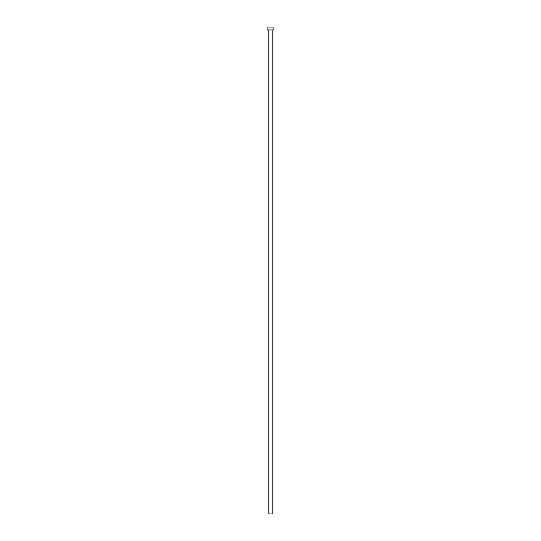 <?xml version="1.0" encoding="UTF-8"?>
<svg xmlns="http://www.w3.org/2000/svg" width="541" height="541" viewBox="0 0 541 541"><rect width="100%" height="100%" fill="white"/><g stroke="black" fill="none" stroke-linecap="round" stroke-linejoin="round"><path stroke-width="0.81" d="M272.191 29.951L272.191 513.95L268.809 513.95L268.809 29.951M273.888 29.951L267.112 29.951L267.112 27.05L273.888 27.05L273.888 29.951"/></g></svg>
